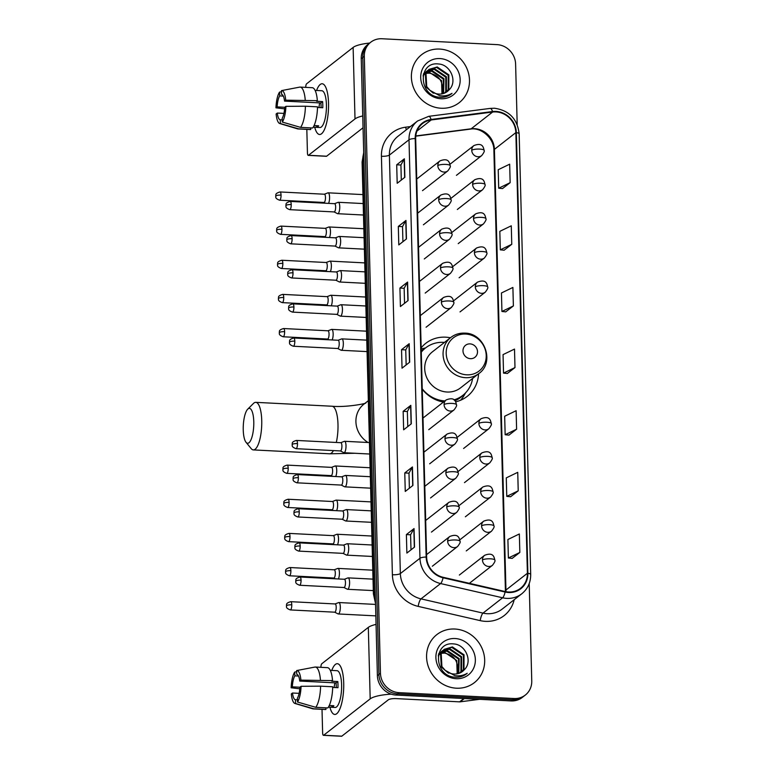 <?xml version="1.0" encoding="UTF-8"?>
<svg xmlns="http://www.w3.org/2000/svg" width="775" height="775" viewBox="0 0 775 775"><rect width="100%" height="100%" fill="white"/><g stroke="black" fill="none" stroke-linecap="round" stroke-linejoin="round"><path stroke-width="1.16" d="M450.401 337.774A33.654 31.087 52 0 0 445.644 337.173A33.654 31.087 52 0 0 425.775 343.315A33.654 31.087 52 0 0 421.164 347.849M422.249 389.282A33.654 31.087 52 0 0 443.455 402.06M455.661 401.799A33.654 31.087 52 0 0 467.228 396.354A33.654 31.087 52 0 0 478.553 373.792M517.196 124.63L515.607 64.034A19.046 17.602 52 0 0 496.969 44.621L381.978 38.75A19.046 17.602 52 0 0 370.731 42.228L367.67 44.621A19.046 17.602 52 0 0 361.247 58.706L377.396 675.635A19.046 17.602 52 0 0 396.035 695.049L511.025 700.92A19.046 17.602 52 0 0 522.273 697.442L523.803 696.241A19.046 17.602 52 0 1 512.556 699.728A19.046 17.602 52 0 0 523.803 696.241L525.334 695.049A19.046 17.602 52 0 0 531.757 680.963L529.209 583.575M369.2 43.429A19.046 17.602 52 0 0 362.778 57.505L378.927 674.434A19.046 17.602 52 0 0 397.565 693.848L512.556 699.728L397.565 693.848A19.046 17.602 52 0 1 378.927 674.434L362.778 57.505A19.046 17.602 52 0 1 369.2 43.429M439.667 49.077A30.477 28.162 52 0 0 421.677 54.647A30.477 28.162 52 0 0 413.288 87.071A30.477 28.162 52 0 0 441.217 108.248A30.477 28.162 52 0 0 459.207 102.678A30.477 28.162 52 0 0 467.596 70.263A30.477 28.162 52 0 0 439.667 49.077A30.477 28.162 52 0 0 421.677 54.647A30.477 28.162 52 0 0 413.288 87.071A30.477 28.162 52 0 0 441.217 108.248A30.477 28.162 52 0 0 459.207 102.678A30.477 28.162 52 0 0 467.596 70.263A30.477 28.162 52 0 0 439.667 49.077M454.857 629.029A30.477 28.162 52 0 0 436.858 634.599A30.477 28.162 52 0 0 428.478 667.013A30.477 28.162 52 0 0 456.397 688.2A30.477 28.162 52 0 0 474.397 682.63A30.477 28.162 52 0 0 482.777 650.206A30.477 28.162 52 0 0 454.857 629.029A30.477 28.162 52 0 0 436.858 634.599A30.477 28.162 52 0 0 428.478 667.013A30.477 28.162 52 0 0 456.397 688.2A30.477 28.162 52 0 0 474.397 682.63A30.477 28.162 52 0 0 482.777 650.206A30.477 28.162 52 0 0 454.857 629.029M495.971 111.91A20.315 18.774 -128 0 1 515.85 132.622L527.397 573.277A20.315 18.774 -128 0 1 520.538 588.303A20.315 18.774 -128 0 1 505.174 591.538L443.155 577.307A20.315 18.774 -128 0 1 426.637 557.07L415.681 138.57A20.315 18.774 -128 0 1 422.54 123.554A20.315 18.774 -128 0 1 431.171 119.97L492.619 112.036A20.315 18.774 -128 0 1 495.971 111.91M495.961 111.416A20.828 19.239 52 0 0 492.522 111.542L431.074 119.476A20.828 19.239 52 0 0 415.197 138.551L426.153 557.041A20.828 19.239 52 0 0 443.077 577.782L505.097 592.023A20.828 19.239 52 0 0 527.882 573.306L516.334 132.641A20.828 19.239 52 0 0 495.961 111.416M512.168 558.378L519.831 552.459L519.347 533.965L507.896 539.507L508.381 558L512.256 558.387M510.56 496.746L518.223 490.827L517.739 472.333L506.278 477.875L506.763 496.368L510.638 496.756M508.942 435.114L516.605 429.195L516.121 410.711L504.67 416.243L505.155 434.736L509.02 435.124M502.491 188.587L510.153 182.667L509.669 164.184L498.218 169.715L498.703 188.209L502.568 188.596M504.108 250.218L511.762 244.299L511.277 225.816L499.827 231.347L500.311 249.841L504.186 250.228M505.717 311.85L513.379 305.931L512.895 287.448L501.444 292.979L501.929 311.472L505.794 311.86M507.334 373.482L514.988 367.563L514.503 349.079L503.052 354.611L503.537 373.104L507.412 373.492M370.731 42.228A19.046 17.602 52 0 0 364.308 56.313L380.457 673.243A19.046 17.602 52 0 0 399.106 692.656L514.087 698.527A19.046 17.602 52 0 0 525.334 695.049M412.91 485.45L405.257 491.437L404.773 472.944L412.436 466.957L412.91 485.45M414.528 547.082L406.875 553.069L406.391 534.576L414.044 528.589L414.528 547.082M408.076 300.555L400.413 306.542L399.929 288.058L407.592 282.071L408.076 300.555M406.458 238.923L398.805 244.91L398.321 226.426L405.974 220.439L406.458 238.923M404.85 177.291L397.188 183.278L396.703 164.794L404.366 158.807L404.85 177.291M411.302 423.818L403.639 429.805L403.155 411.312L410.818 405.335L411.302 423.818M409.684 362.187L402.031 368.173L401.547 349.68L409.2 343.703L409.684 362.187M401.547 349.68L405.761 349.903M406.148 364.948L405.751 349.864L409.006 343.906A5.076 1.211 -1.5 0 1 409.2 343.703M403.155 411.312L407.369 411.535M407.766 426.579L407.369 411.496L410.624 405.538A5.076 1.211 -1.5 0 1 410.818 405.335M396.703 164.794L400.917 165.007M401.305 180.062L400.917 164.978L404.172 159.02A5.076 1.211 -1.5 0 1 404.366 158.807M398.321 226.426L402.525 226.639M402.923 241.693L402.525 226.6L405.78 220.652A5.076 1.211 -1.5 0 1 405.974 220.439M399.929 288.058L404.143 288.271L407.398 282.284A5.076 1.211 -1.5 0 1 407.592 282.071M406.391 534.576L410.595 534.789M410.992 549.843L410.595 534.76L413.85 528.802A5.076 1.211 -1.5 0 1 414.044 528.589M404.773 472.944L408.987 473.157L412.242 467.17A5.076 1.211 -1.5 0 1 412.436 466.957M514.988 367.563L503.537 373.104M513.379 305.931L501.929 311.472M511.762 244.299L500.311 249.841M510.153 182.667L498.703 188.209M516.605 429.195L505.155 434.736M518.223 490.827L506.763 496.368M519.831 552.459L508.381 558M404.54 303.325L404.143 288.232M409.374 488.211L408.987 473.128M423.518 73.935L424.041 73.683M424.409 73.518L425.562 73.121M425.959 73.005L429.922 72.666L441.547 80.552L441.983 93.882M424.177 73.848L425.359 73.48M425.766 73.383L429.311 73.141C439.357 75.388 443.62 81.811 442.128 92.419A14.347 13.262 52 0 1 441.595 93.949M423.615 73.625L425.097 72.521M425.427 72.317L426.473 71.775M426.841 71.62L432.353 70.767L443.978 78.653L443.591 93.475M423.847 73.431L424.816 72.792M425.165 72.598L426.231 72.094M426.608 71.949L431.743 71.242L443.368 79.128L443.203 93.591M423.043 75.931L427.529 70.622M427.858 70.418L434.785 68.868L446.41 76.754L446.371 91.004L445.053 92.893M423.286 74.758L426.579 71.281M426.279 71.523L427.248 70.893M427.597 70.699L434.174 69.343L445.799 77.229L445.761 91.479L444.705 93.048M449.103 89.813C457.87 81.559 450.382 64.587 438.669 63.996C417.793 61.138 418.393 95.78 439.289 97.214L440.316 97.301C444.802 97.476 448.706 96.158 452.019 93.339C448.192 95.596 444.046 96.371 439.59 95.664L430.018 90.384A14.347 13.262 52 0 0 438.892 94.085A14.347 13.262 52 0 0 447.359 91.469A14.347 13.262 52 0 0 449.103 89.813L447.33 91.498M430.018 90.384L426.734 86.626L425.959 73.015L429.011 69.382L437.216 66.97L448.841 74.855L448.802 89.096L446.4 92.148M433.341 93.223L426.124 87.1L425.349 73.489L429.011 69.382M428.711 69.624L436.606 67.444L448.231 75.33L448.192 89.571L446.071 92.351M439.919 58.571A20.702 19.123 52 0 0 420.709 77.655A20.702 19.123 52 0 0 440.965 98.754A20.702 19.123 52 0 0 460.166 79.67A20.702 19.123 52 0 0 439.919 58.571M316.588 90.472A25.401 7.585 92.9 0 1 326.062 88.021A25.401 7.585 92.9 0 1 328.532 103.143A25.401 7.585 92.9 0 1 323.892 130.655A25.401 7.585 92.9 0 1 314.718 127.245A25.401 7.585 92.9 0 0 319.571 134.492A25.401 7.585 92.9 0 0 328.532 103.143A25.401 7.585 92.9 0 0 322.168 83.758A25.401 7.585 92.9 0 0 316.588 90.472M369.665 43.061A25.401 6.074 178.5 0 0 353.129 47.43L306.609 83.797A3.177 0.949 -87.1 0 0 305.728 87.372M362.739 115.94A25.401 6.074 178.5 0 0 355.008 118.924L308.479 155.281L326.633 156.211L363.049 127.759M326.633 156.211A3.177 0.949 92.9 0 1 326.391 156.298L308.237 155.378A3.177 0.949 -87.1 0 1 307.442 152.956L306.823 129.386M305.408 106.214A20.954 6.258 92.9 0 1 300.564 127.371L312.674 127.991A20.954 6.258 92.9 0 0 317.517 106.834L305.408 106.214L285.897 106.349L284.716 107.27L277.14 106.902A12.7 3.797 92.9 0 1 279.659 95.897L283.33 96.09M299.518 87.158A20.954 6.258 92.9 0 1 299.692 87.12L281.47 90.617L281.567 94.405A12.7 3.797 92.9 0 1 281.577 94.405A12.7 3.797 92.9 0 1 284.551 101.108L320.869 102.959A12.7 3.797 -87.1 0 1 321.073 105.952A12.7 3.797 -87.1 0 1 321.073 107.657M319 107.551A12.7 3.797 92.9 0 1 319.688 102.901M315.105 90.394L321.809 90.733A18.416 5.502 92.9 0 1 326.42 104.79A18.416 5.502 92.9 0 1 319.93 127.517L313.226 127.177M299.692 87.12A20.954 6.258 92.9 0 1 300.148 87.091L312.257 87.701A20.954 6.258 92.9 0 1 317.353 100.672L316.578 101.273L322.623 101.583A18.416 5.502 92.9 0 1 322.787 104.606A18.416 5.502 92.9 0 1 322.787 107.744L317.498 107.473M313.265 127.119L316.743 127.294A18.416 5.502 92.9 0 0 318.661 125.802L314.078 125.56M282.236 119.873L280.279 119.767L280.385 123.564L298.656 128.863L310.756 129.483L310.717 127.885M310.756 129.483A20.954 6.258 92.9 0 1 310.116 129.561L298.017 128.941A20.954 6.258 92.9 0 1 297.561 128.863L279.727 123.516A16.508 4.931 92.9 0 1 276.123 113.983L277.305 113.063L283.921 113.402M317.353 100.672L285.733 100.188L284.551 101.108M300.148 87.091A20.954 6.258 92.9 0 1 305.243 100.052M298.656 128.863A20.954 6.258 92.9 0 1 298.017 128.941M281.47 90.617A16.508 4.931 92.9 0 1 285.733 100.188M285.897 106.349A16.508 4.931 92.9 0 1 282.294 122.062L282.197 118.275A12.7 3.797 92.9 0 0 284.716 107.27M300.564 127.371L282.294 122.062M280.385 123.564A16.508 4.931 92.9 0 1 279.727 123.516M280.279 119.767A12.7 3.797 92.9 0 1 277.305 113.063M277.14 106.902L275.958 107.822L284.609 108.849M275.958 107.822A16.508 4.931 92.9 0 1 279.562 92.109L279.659 95.897M281.499 91.741L279.562 92.109M322.623 101.583L320.869 102.959M316.704 125.695L316.743 127.294M243.243 429.931A17.457 5.212 -87.1 0 0 246.033 442.293A17.457 5.212 -87.1 0 0 251.42 438.718A17.457 5.212 -87.1 0 0 253.774 421.697A17.457 5.212 -87.1 0 0 247.719 409.171A17.457 5.212 -87.1 0 0 243.243 429.931M247.719 409.171L253.483 403.426A23.812 7.111 92.9 0 1 255.769 402.341A23.812 7.111 92.9 0 1 261.737 420.515A23.812 7.111 92.9 0 1 253.338 449.907A23.812 7.111 92.9 0 1 251.177 448.599L246.033 442.293M470.435 358.68A7.624 7.043 52 0 0 477.507 351.656A7.624 7.043 52 0 0 470.047 343.887A7.624 7.043 52 0 0 462.985 350.91A7.624 7.043 52 0 0 470.435 358.68M450.779 337.483L432.431 351.821A22.863 21.119 52 0 0 426.134 376.137A22.863 21.119 52 0 0 447.088 392.024A22.863 21.119 52 0 0 460.582 387.849L478.931 373.502C495.041 362.332 484.675 333.027 464.758 333.124C459.517 332.911 454.857 334.364 450.779 337.483A22.863 21.119 52 0 0 444.492 361.799A22.863 21.119 52 0 0 465.436 377.677A22.863 21.119 52 0 0 478.931 373.502M453.995 399.871A30.157 27.861 52 0 0 462.772 395.395A30.157 27.861 52 0 0 472.605 378.452M444.453 342.424A30.157 27.861 52 0 0 443.436 342.356A30.157 27.861 52 0 0 425.63 347.868A30.157 27.861 52 0 0 421.271 352.199M454.315 400.132A30.157 27.861 52 0 0 462.007 395.996L462.772 395.395M425.63 347.868L424.865 348.469A30.157 27.861 52 0 0 421.271 351.889M436.635 400.094A30.157 27.861 52 0 0 444.172 401.498M422.23 388.769A30.157 27.861 52 0 0 444.937 400.907M421.251 351.123A30.448 28.123 52 0 1 425.097 348.043L421.193 348.895M465.581 392.847L464.215 395.231A33.015 30.506 -128 0 1 460.553 400.249M328.532 203.379A5.716 1.705 -87.1 0 0 329.578 197.179A5.716 1.705 -87.1 0 0 328.154 192.82A5.716 1.705 -87.1 0 0 327.922 192.859L324.357 194.215M323.863 202.42A4.127 1.23 -87.1 0 0 324.018 202.469A4.127 1.23 -87.1 0 0 324.328 202.352A4.127 1.23 -87.1 0 0 325.471 197.373A4.127 1.23 -87.1 0 0 324.434 194.225A4.127 1.23 -87.1 0 0 324.279 194.254M329.423 237.528A5.716 1.705 -87.1 0 0 330.479 231.328A5.716 1.705 -87.1 0 0 329.046 226.968A5.716 1.705 -87.1 0 0 328.823 227.007L325.248 228.363M324.754 236.569A4.127 1.23 -87.1 0 0 324.909 236.608A4.127 1.23 -87.1 0 0 325.229 236.491A4.127 1.23 -87.1 0 0 326.362 231.512A4.127 1.23 -87.1 0 0 325.335 228.363A4.127 1.23 -87.1 0 0 325.171 228.392M330.324 271.667A5.716 1.705 -87.1 0 0 331.371 265.467A5.716 1.705 -87.1 0 0 329.937 261.107A5.716 1.705 -87.1 0 0 329.714 261.146L326.149 262.502M325.645 270.707A4.127 1.23 -87.1 0 0 325.8 270.756A4.127 1.23 -87.1 0 0 326.12 270.64A4.127 1.23 -87.1 0 0 327.263 265.66A4.127 1.23 -87.1 0 0 326.227 262.512A4.127 1.23 -87.1 0 0 326.062 262.541M331.216 305.815A5.716 1.705 -87.1 0 0 332.262 299.615A5.716 1.705 -87.1 0 0 330.828 295.256A5.716 1.705 -87.1 0 0 330.605 295.294L327.04 296.651M326.537 304.856A4.127 1.23 -87.1 0 0 326.701 304.895A4.127 1.23 -87.1 0 0 327.011 304.778A4.127 1.23 -87.1 0 0 328.154 299.799A4.127 1.23 -87.1 0 0 327.118 296.651A4.127 1.23 -87.1 0 0 326.953 296.68M332.107 339.954A5.716 1.705 -87.1 0 0 333.153 333.754A5.716 1.705 -87.1 0 0 331.729 329.394A5.716 1.705 -87.1 0 0 331.497 329.433L327.932 330.789M327.438 338.995A4.127 1.23 -87.1 0 0 327.593 339.043A4.127 1.23 -87.1 0 0 327.912 338.927A4.127 1.23 -87.1 0 0 329.046 333.948A4.127 1.23 -87.1 0 0 328.019 330.799A4.127 1.23 -87.1 0 0 327.854 330.828M335.682 476.528A5.716 1.705 -87.1 0 0 336.738 470.328A5.716 1.705 -87.1 0 0 335.304 465.969A5.716 1.705 -87.1 0 0 335.081 466.007L331.506 467.364M331.012 475.569A4.127 1.23 -87.1 0 0 331.167 475.618A4.127 1.23 -87.1 0 0 331.487 475.501A4.127 1.23 -87.1 0 0 332.62 470.522A4.127 1.23 -87.1 0 0 331.593 467.373A4.127 1.23 -87.1 0 0 331.429 467.403M336.582 510.677A5.716 1.705 -87.1 0 0 337.629 504.477A5.716 1.705 -87.1 0 0 336.195 500.117A5.716 1.705 -87.1 0 0 335.972 500.156L332.407 501.512M331.903 509.717A4.127 1.23 -87.1 0 0 332.068 509.756A4.127 1.23 -87.1 0 0 332.378 509.64A4.127 1.23 -87.1 0 0 333.521 504.661A4.127 1.23 -87.1 0 0 332.485 501.512A4.127 1.23 -87.1 0 0 332.32 501.541M337.474 544.815A5.716 1.705 -87.1 0 0 338.52 538.615A5.716 1.705 -87.1 0 0 337.086 534.256A5.716 1.705 -87.1 0 0 336.863 534.295L333.298 535.651M332.795 543.856A4.127 1.23 -87.1 0 0 332.959 543.905A4.127 1.23 -87.1 0 0 333.269 543.788A4.127 1.23 -87.1 0 0 334.412 538.809A4.127 1.23 -87.1 0 0 333.376 535.661A4.127 1.23 -87.1 0 0 333.221 535.69M338.365 578.964A5.716 1.705 -87.1 0 0 339.421 572.764A5.716 1.705 -87.1 0 0 337.987 568.404A5.716 1.705 -87.1 0 0 337.764 568.443L334.19 569.799M333.696 578.005A4.127 1.23 -87.1 0 0 333.851 578.043A4.127 1.23 -87.1 0 0 334.17 577.927A4.127 1.23 -87.1 0 0 335.304 572.948A4.127 1.23 -87.1 0 0 334.277 569.799A4.127 1.23 -87.1 0 0 334.112 569.828M334.664 612.182L338.074 613.897A5.716 1.705 -87.1 0 0 338.297 613.965A5.716 1.705 -87.1 0 0 338.733 613.8A5.716 1.705 -87.1 0 0 340.312 606.903A5.716 1.705 -87.1 0 0 338.878 602.543A5.716 1.705 -87.1 0 0 338.656 602.582L335.091 603.938M334.587 612.143A4.127 1.23 -87.1 0 0 334.742 612.192A4.127 1.23 -87.1 0 0 335.062 612.076A4.127 1.23 -87.1 0 0 336.205 607.096A4.127 1.23 -87.1 0 0 335.168 603.948A4.127 1.23 -87.1 0 0 335.003 603.977M334.112 211.933L337.522 213.648A5.716 1.705 -87.1 0 0 337.735 213.706A5.716 1.705 -87.1 0 0 338.181 213.551A5.716 1.705 -87.1 0 0 339.76 207.371A5.716 1.705 -87.1 0 0 338.326 202.294A5.716 1.705 -87.1 0 0 338.094 202.333L334.529 203.689M334.035 211.895A4.127 1.23 -87.1 0 0 334.19 211.933A4.127 1.23 -87.1 0 0 334.509 211.817A4.127 1.23 -87.1 0 0 335.643 206.847A4.127 1.23 -87.1 0 0 334.606 203.689A4.127 1.23 -87.1 0 0 334.451 203.718M335.003 246.072L338.413 247.787A5.716 1.705 -87.1 0 0 338.636 247.855A5.716 1.705 -87.1 0 0 339.072 247.69A5.716 1.705 -87.1 0 0 340.651 241.509A5.716 1.705 -87.1 0 0 339.218 236.433A5.716 1.705 -87.1 0 0 338.995 236.472L335.42 237.838M334.926 246.033A4.127 1.23 -87.1 0 0 335.081 246.082A4.127 1.23 -87.1 0 0 335.401 245.966A4.127 1.23 -87.1 0 0 336.544 240.986A4.127 1.23 -87.1 0 0 335.507 237.838A4.127 1.23 -87.1 0 0 335.343 237.867M335.895 280.221L339.305 281.935A5.716 1.705 -87.1 0 0 339.528 281.993A5.716 1.705 -87.1 0 0 339.963 281.838A5.716 1.705 -87.1 0 0 341.552 275.658A5.716 1.705 -87.1 0 0 340.109 270.582A5.716 1.705 -87.1 0 0 339.886 270.62L336.321 271.977M335.817 280.182A4.127 1.23 -87.1 0 0 335.982 280.221A4.127 1.23 -87.1 0 0 336.292 280.104A4.127 1.23 -87.1 0 0 337.435 275.135A4.127 1.23 -87.1 0 0 336.398 271.977A4.127 1.23 -87.1 0 0 336.234 272.006M336.796 314.359L340.206 316.074A5.716 1.705 -87.1 0 0 340.419 316.142A5.716 1.705 -87.1 0 0 340.855 315.977A5.716 1.705 -87.1 0 0 342.443 309.797A5.716 1.705 -87.1 0 0 341.01 304.72A5.716 1.705 -87.1 0 0 340.777 304.759L337.212 306.125M336.718 314.321A4.127 1.23 -87.1 0 0 336.873 314.369A4.127 1.23 -87.1 0 0 337.183 314.253A4.127 1.23 -87.1 0 0 338.326 309.273A4.127 1.23 -87.1 0 0 337.29 306.125A4.127 1.23 -87.1 0 0 337.135 306.154M337.687 348.508L341.097 350.222A5.716 1.705 -87.1 0 0 341.32 350.281A5.716 1.705 -87.1 0 0 341.756 350.126A5.716 1.705 -87.1 0 0 343.335 343.945A5.716 1.705 -87.1 0 0 341.901 338.869A5.716 1.705 -87.1 0 0 341.678 338.907L338.103 340.264M337.609 348.469A4.127 1.23 -87.1 0 0 337.764 348.508A4.127 1.23 -87.1 0 0 338.084 348.392A4.127 1.23 -87.1 0 0 339.218 343.422A4.127 1.23 -87.1 0 0 338.191 340.264A4.127 1.23 -87.1 0 0 338.026 340.293M340.37 450.934L343.78 452.648A5.716 1.705 -87.1 0 0 344.003 452.716A5.716 1.705 -87.1 0 0 344.439 452.552A5.716 1.705 -87.1 0 0 346.018 446.371A5.716 1.705 -87.1 0 0 344.584 441.295A5.716 1.705 -87.1 0 0 344.362 441.333L340.787 442.699M340.293 450.895A4.127 1.23 -87.1 0 0 340.448 450.943A4.127 1.23 -87.1 0 0 340.767 450.827A4.127 1.23 -87.1 0 0 341.901 445.848A4.127 1.23 -87.1 0 0 340.874 442.699A4.127 1.23 -87.1 0 0 340.709 442.728M341.262 485.082L344.672 486.797A5.716 1.705 -87.1 0 0 344.894 486.855A5.716 1.705 -87.1 0 0 345.33 486.7A5.716 1.705 -87.1 0 0 346.909 480.519A5.716 1.705 -87.1 0 0 345.476 475.443A5.716 1.705 -87.1 0 0 345.253 475.482L341.678 476.838M341.184 485.043A4.127 1.23 -87.1 0 0 341.339 485.082A4.127 1.23 -87.1 0 0 341.659 484.966A4.127 1.23 -87.1 0 0 342.802 479.996A4.127 1.23 -87.1 0 0 341.765 476.838A4.127 1.23 -87.1 0 0 341.601 476.867M342.153 519.221L345.563 520.936A5.716 1.705 -87.1 0 0 345.786 521.003A5.716 1.705 -87.1 0 0 346.222 520.839A5.716 1.705 -87.1 0 0 347.81 514.658A5.716 1.705 -87.1 0 0 346.367 509.582A5.716 1.705 -87.1 0 0 346.144 509.621L342.579 510.987M342.075 519.182A4.127 1.23 -87.1 0 0 342.24 519.231A4.127 1.23 -87.1 0 0 342.55 519.114A4.127 1.23 -87.1 0 0 343.693 514.135A4.127 1.23 -87.1 0 0 342.657 510.987A4.127 1.23 -87.1 0 0 342.492 511.016M343.054 553.369L346.464 555.084A5.716 1.705 -87.1 0 0 346.677 555.142A5.716 1.705 -87.1 0 0 347.113 554.987A5.716 1.705 -87.1 0 0 348.702 548.807A5.716 1.705 -87.1 0 0 347.268 543.73A5.716 1.705 -87.1 0 0 347.035 543.769L343.47 545.125M342.976 553.331A4.127 1.23 -87.1 0 0 343.131 553.369A4.127 1.23 -87.1 0 0 343.441 553.253A4.127 1.23 -87.1 0 0 344.584 548.283A4.127 1.23 -87.1 0 0 343.548 545.125A4.127 1.23 -87.1 0 0 343.393 545.154M343.945 587.508L347.355 589.223A5.716 1.705 -87.1 0 0 347.578 589.291A5.716 1.705 -87.1 0 0 348.014 589.126A5.716 1.705 -87.1 0 0 349.593 582.945A5.716 1.705 -87.1 0 0 348.159 577.869A5.716 1.705 -87.1 0 0 347.936 577.908L344.362 579.274M343.868 587.469A4.127 1.23 -87.1 0 0 344.022 587.518A4.127 1.23 -87.1 0 0 344.342 587.402A4.127 1.23 -87.1 0 0 345.476 582.422A4.127 1.23 -87.1 0 0 344.449 579.274A4.127 1.23 -87.1 0 0 344.284 579.303M331.778 670.414A25.401 7.585 92.9 0 1 341.252 667.963A25.401 7.585 92.9 0 1 343.713 683.085A25.401 7.585 92.9 0 1 339.072 710.597A25.401 7.585 92.9 0 1 329.898 707.197A25.401 7.585 92.9 0 0 334.761 714.443A25.401 7.585 92.9 0 0 343.713 683.085A25.401 7.585 92.9 0 0 337.348 663.71A25.401 7.585 92.9 0 0 331.778 670.414M376.059 624.398A25.401 6.074 178.5 0 0 368.319 627.382L321.799 663.739A3.177 0.949 -87.1 0 0 320.918 667.323M391.249 694.158A25.401 6.074 178.5 0 0 370.188 698.876L323.669 735.233L341.823 736.163L388.343 699.806A6.345 1.521 -1.5 0 1 396.316 698.614L459.594 701.85L463.857 698.507M341.823 736.163A3.177 0.949 92.9 0 1 341.581 736.25L323.427 735.32A3.177 0.949 -87.1 0 1 322.632 732.898L322.012 709.338M479.57 699.312L460.118 701.83A3.177 2.935 -128 0 1 459.594 701.85M320.598 686.166A20.954 6.258 92.9 0 1 315.754 707.313L327.854 707.933A20.954 6.258 92.9 0 0 332.698 686.776L320.598 686.166L301.078 686.301L299.906 687.222L292.33 686.853A12.7 3.797 92.9 0 1 294.839 675.848L298.52 676.033M314.698 667.11A20.954 6.258 92.9 0 1 314.882 667.072L296.66 670.559L296.757 674.347A12.7 3.797 92.9 0 1 299.741 681.051L336.05 682.911A12.7 3.797 -87.1 0 1 336.253 685.894A12.7 3.797 -87.1 0 1 336.263 687.609M334.19 687.502A12.7 3.797 92.9 0 1 334.877 682.852M330.295 670.346L336.999 670.685A18.416 5.502 92.9 0 1 341.61 684.732A18.416 5.502 92.9 0 1 335.12 707.468L328.416 707.12M314.882 667.072A20.954 6.258 92.9 0 1 315.338 667.033L327.438 667.653A20.954 6.258 92.9 0 1 332.533 680.615L331.758 681.225L337.813 681.535A18.416 5.502 92.9 0 1 337.978 684.548A18.416 5.502 92.9 0 1 337.978 687.696L332.678 687.425M328.455 707.062L331.933 707.246A18.416 5.502 92.9 0 0 333.841 705.744L329.268 705.512M297.426 699.815L295.469 699.718L295.566 703.506L313.836 708.815L325.946 709.435L325.897 707.837M325.946 709.435A20.954 6.258 92.9 0 1 325.306 709.503L313.197 708.893A20.954 6.258 92.9 0 1 312.751 708.805L294.917 703.458A16.508 4.931 92.9 0 1 291.313 693.935L292.485 693.015L299.111 693.354M332.533 680.615L300.913 680.14L299.741 681.051M315.338 667.033A20.954 6.258 92.9 0 1 320.433 679.995M313.836 708.815A20.954 6.258 92.9 0 1 313.197 708.893M296.66 670.559A16.508 4.931 92.9 0 1 300.913 680.14M301.078 686.301A16.508 4.931 92.9 0 1 297.484 702.014L297.387 698.217A12.7 3.797 92.9 0 0 299.906 687.222M315.754 707.313L297.484 702.014M295.566 703.506A16.508 4.931 92.9 0 1 294.917 703.458M295.469 699.718A12.7 3.797 92.9 0 1 292.485 693.015M292.33 686.853L291.148 687.774L299.789 688.801M291.148 687.774A16.508 4.931 92.9 0 1 294.742 672.061L294.839 675.848M296.689 671.683L294.742 672.061M337.813 681.535L336.05 682.911M331.884 705.647L331.933 707.246M438.698 653.877L439.231 653.625M439.599 653.47L440.743 653.063M441.149 652.957L445.112 652.618L456.737 660.503L457.173 673.833M439.357 653.8L440.539 653.432M440.956 653.335L444.501 653.092C454.537 655.33 458.81 661.763 457.318 672.371A14.347 13.262 52 0 1 456.775 673.901M438.805 653.577L440.278 652.463M440.617 652.269L441.663 651.727M442.031 651.572L447.543 650.719L459.168 658.605L458.771 673.427M439.037 653.373L440.006 652.744M440.345 652.55L441.421 652.046M441.789 651.901L446.933 651.194L458.558 659.079L458.383 673.543M438.233 655.873L442.709 650.564M443.048 650.37L449.975 648.82L461.6 656.706L461.551 670.947L460.243 672.836M438.476 654.701L441.769 651.232M441.469 651.475L442.438 650.845M442.777 650.651L449.364 649.295L460.989 657.181L460.951 671.421L459.885 673M464.283 669.765C473.05 661.511 465.562 644.538 453.859 643.947C432.973 641.09 433.583 675.732 454.479 677.166L455.506 677.243C459.992 677.418 463.886 676.1 467.209 673.291C463.382 675.548 459.236 676.323 454.78 675.606L445.208 670.336A14.347 13.262 52 0 0 454.073 674.037A14.347 13.262 52 0 0 462.549 671.412A14.347 13.262 52 0 0 464.283 669.765L462.51 671.441M445.208 670.336L441.915 666.568L441.149 652.957L444.201 649.334L452.406 646.922L464.031 654.807L463.983 669.048L461.58 672.099M448.522 673.165L441.314 667.042L440.539 653.432L444.201 649.334M443.901 649.576L451.796 647.396L463.421 655.282L463.382 669.523L461.261 672.293M455.099 638.523A20.702 19.123 52 0 0 435.899 657.607A20.702 19.123 52 0 0 456.155 678.706A20.702 19.123 52 0 0 475.356 659.622A20.702 19.123 52 0 0 455.099 638.523M361.247 58.706L364.308 56.313M511.025 700.92L514.087 698.527M396.035 695.049L399.106 692.656M377.396 675.635L380.457 673.243M363.717 153.353A25.401 23.463 52 0 0 362.69 161.064L363.901 160.115M375.507 603.396L373.405 593.892L362.099 162.014A12.7 3.042 -1.5 0 1 362.69 161.064L373.996 592.943L375.207 591.993M373.405 593.892A12.7 3.042 -1.5 0 1 373.996 592.943A25.401 23.463 52 0 0 375.439 600.78M515.85 132.622L494.411 149.372A20.315 18.774 52 0 0 474.523 128.669A20.315 18.774 52 0 0 471.171 128.795L415.787 135.945M514.174 599.724A31.746 29.334 -128 0 1 485.479 621.356A31.746 29.334 -128 0 1 480.209 620.62L418.19 606.389A31.746 29.334 -128 0 1 392.392 574.759L381.426 156.269A31.746 29.334 -128 0 1 405.645 127.197L410.401 126.587M505.097 592.023A6.345 1.608 102.9 0 1 502.617 597.787L483.019 613.112A25.401 23.463 52 0 0 487.233 613.703A25.401 23.463 52 0 0 502.219 609.063L521.827 593.737A25.401 23.463 -128 0 1 502.617 597.787L440.597 583.556A25.401 23.463 -128 0 1 419.963 558.252L409.006 139.762A6.345 1.521 -1.5 0 1 415.197 138.551M527.882 573.306A6.345 1.521 -1.5 0 1 530.691 574.488L519.153 133.823C517.38 118.924 509.165 110.389 494.489 108.238L490.207 108.403A6.345 2.131 82.6 0 1 492.522 111.542M426.153 557.041A6.345 1.521 178.5 0 0 419.963 558.252L400.355 573.577A25.401 23.463 52 0 0 420.999 598.872L483.019 613.112A6.345 1.608 -77.1 0 0 480.209 620.62M443.077 577.782A6.345 1.608 102.9 0 1 440.597 583.556L420.999 598.872A6.345 1.608 -77.1 0 0 418.19 606.389M490.207 108.403L428.769 116.328A6.345 2.131 82.6 0 1 431.074 119.476M381.426 156.269A6.345 1.521 -1.5 0 0 389.399 155.087L409.006 139.762A25.401 23.463 -128 0 1 417.57 120.987L397.963 136.303A25.401 23.463 52 0 0 389.399 155.087L400.355 573.577A6.345 1.521 -1.5 0 1 392.392 574.759M519.153 133.823A6.345 1.521 178.5 0 0 516.334 132.641M405.645 127.197A6.345 2.131 -97.4 0 0 406.371 129.745M505.92 591.703A20.315 18.774 52 0 0 505.949 590.037L494.411 149.372A11.431 2.732 -1.5 0 0 493.878 150.234C494.15 138.27 481.023 127.023 470.454 129.105A11.431 3.836 -97.4 0 0 471.171 128.795L492.619 112.036M527.397 573.277L505.949 590.037A11.431 2.732 -1.5 0 0 505.416 590.889L493.878 150.234M431.171 119.97L416.969 131.072M409.491 362.342L409.006 343.906M407.882 300.71L407.398 282.284M406.265 239.078L405.78 220.652M404.657 177.446L404.172 159.02M411.108 423.973L410.624 405.538M412.717 485.605L412.242 467.17M414.334 547.237L413.85 528.802M355.008 118.924L353.129 47.43M336.302 442.467A23.812 7.111 -87.1 0 0 337.987 424.409A23.812 7.111 -87.1 0 0 332.029 406.236C346.532 407.602 367.495 403.32 365.722 402.981M368.057 442.496A23.812 22 -128 0 1 355.919 421.736A23.812 22 -128 0 1 363.95 404.133L368.348 400.694M354.853 453.268L329.598 453.792A23.812 7.111 -87.1 0 0 333.434 450.585M466.744 374.819A21.003 19.404 52 0 0 486.225 355.454A21.003 19.404 52 0 0 465.678 334.054A21.003 19.404 52 0 0 446.197 353.41A21.003 19.404 52 0 0 466.744 374.819M454.925 400.752A30.448 28.123 52 0 0 463.828 394.533M449.994 164.252L473.883 145.584C483.125 141.961 483.416 148.035 484.142 150.418A6.345 1.521 178.5 0 0 479.706 149.091A6.345 1.521 -1.5 0 0 471.743 150.273A6.345 5.871 52 0 0 481.701 155.591L456.427 175.344M473.883 145.584A6.345 5.871 52 0 0 471.743 150.273M281.054 195.106A4.127 1.23 -87.1 0 0 280.017 191.958C274.108 193.643 276.375 195.281 275.677 196.182A4.127 0.988 178.5 0 1 275.871 195.872A4.127 0.988 -1.5 0 1 281.054 195.106A4.127 1.23 -87.1 0 1 279.591 200.202L324.018 202.469M450.895 198.39L474.775 179.722C484.026 176.109 484.307 182.173 485.034 184.566A6.345 1.521 178.5 0 0 480.607 183.229A6.345 1.521 -1.5 0 0 472.634 184.421A6.345 5.871 52 0 0 482.602 189.73L457.327 209.483M474.775 179.722A6.345 5.871 52 0 0 472.634 184.421M281.945 229.245A4.127 1.23 -87.1 0 0 280.908 226.097C274.999 227.792 277.276 229.419 276.578 230.33A4.127 0.988 178.5 0 1 276.762 230.02A4.127 0.988 -1.5 0 1 281.945 229.245A4.127 1.23 -87.1 0 1 280.492 234.341L324.909 236.608M451.786 232.539L475.676 213.871C484.918 210.248 485.198 216.322 485.925 218.705A6.345 1.521 178.5 0 0 481.498 217.378A6.345 1.521 -1.5 0 0 473.525 218.56A6.345 5.871 52 0 0 483.493 223.878L458.219 243.631M475.676 213.871A6.345 5.871 52 0 0 473.525 218.56M282.836 263.393A4.127 1.23 -87.1 0 0 281.8 260.245C275.9 261.931 278.167 263.568 277.469 264.469A4.127 0.988 178.5 0 1 277.663 264.159A4.127 0.988 -1.5 0 1 282.836 263.393A4.127 1.23 -87.1 0 1 281.383 268.489L325.8 270.756M452.677 266.677L476.567 248.01C485.809 244.396 486.099 250.461 486.826 252.853A6.345 1.521 178.5 0 0 482.389 251.517A6.345 1.521 -1.5 0 0 474.426 252.708A6.345 5.871 52 0 0 484.385 258.017L459.11 277.77M476.567 248.01A6.345 5.871 52 0 0 474.426 252.708M283.737 297.532A4.127 1.23 -87.1 0 0 282.701 294.384C276.791 296.079 279.058 297.707 278.361 298.617A4.127 0.988 178.5 0 1 278.554 298.307A4.127 0.988 -1.5 0 1 283.737 297.532A4.127 1.23 -87.1 0 1 282.274 302.628L326.701 304.895M453.569 300.826L477.458 282.158C486.7 278.535 486.991 284.609 487.717 286.992A6.345 1.521 178.5 0 0 483.28 285.665A6.345 1.521 -1.5 0 0 475.317 286.847A6.345 5.871 52 0 0 485.276 292.165L460.011 311.918M477.458 282.158A6.345 5.871 52 0 0 475.317 286.847M284.628 331.681A4.127 1.23 -87.1 0 0 283.592 328.532C277.683 330.218 279.959 331.855 279.252 332.756A4.127 0.988 178.5 0 1 279.446 332.446A4.127 0.988 -1.5 0 1 284.628 331.681A4.127 1.23 -87.1 0 1 283.175 336.776L327.593 339.043M457.153 437.4L481.033 418.733C490.284 415.109 490.565 421.183 491.292 423.567A6.345 1.521 178.5 0 0 486.865 422.239A6.345 1.521 -1.5 0 0 478.892 423.431A6.345 5.871 52 0 0 488.86 428.74L463.586 448.493M481.033 418.733A6.345 5.871 52 0 0 478.892 423.431M288.203 468.255A4.127 1.23 -87.1 0 0 287.167 465.107C281.257 466.792 283.534 468.429 282.836 469.33A4.127 0.988 178.5 0 1 283.02 469.02A4.127 0.988 -1.5 0 1 288.203 468.255A4.127 1.23 -87.1 0 1 286.75 473.351L331.167 475.618M458.044 471.539L481.934 452.871C491.176 449.258 491.457 455.322 492.183 457.715A6.345 1.521 178.5 0 0 487.756 456.378A6.345 1.521 -1.5 0 0 479.793 457.57A6.345 5.871 52 0 0 489.752 462.878L464.477 482.631M481.934 452.871A6.345 5.871 52 0 0 479.793 457.57M289.094 502.394A4.127 1.23 -87.1 0 0 288.067 499.245C282.158 500.941 284.425 502.568 283.728 503.479A4.127 0.988 178.5 0 1 283.921 503.169A4.127 0.988 -1.5 0 1 289.094 502.394A4.127 1.23 -87.1 0 1 287.641 507.489L332.068 509.756M458.936 505.688L482.825 487.02C492.067 483.397 492.358 489.471 493.084 491.854A6.345 1.521 178.5 0 0 488.647 490.527A6.345 1.521 -1.5 0 0 480.684 491.718A6.345 5.871 52 0 0 490.643 497.027L465.368 516.78M482.825 487.02A6.345 5.871 52 0 0 480.684 491.718M289.995 536.542A4.127 1.23 -87.1 0 0 288.959 533.394C283.049 535.079 285.316 536.717 284.619 537.618A4.127 0.988 178.5 0 1 284.812 537.308A4.127 0.988 -1.5 0 1 289.995 536.542A4.127 1.23 -87.1 0 1 288.532 541.638L332.959 543.905M459.827 539.826L483.716 521.158C492.958 517.545 493.249 523.609 493.975 526.002A6.345 1.521 178.5 0 0 489.538 524.665A6.345 1.521 -1.5 0 0 481.575 525.857A6.345 5.871 52 0 0 491.534 531.166L466.269 550.918M483.716 521.158A6.345 5.871 52 0 0 481.575 525.857M290.887 570.681A4.127 1.23 -87.1 0 0 289.85 567.533C283.941 569.228 286.217 570.855 285.51 571.766A4.127 0.988 178.5 0 1 285.704 571.456A4.127 0.988 -1.5 0 1 290.887 570.681A4.127 1.23 -87.1 0 1 289.433 575.777L333.851 578.043M459.343 575.06L484.617 555.307C493.859 551.684 494.14 557.758 494.867 560.141A6.345 1.521 178.5 0 0 490.439 558.814A6.345 1.521 -1.5 0 0 482.467 560.005A6.345 5.871 52 0 0 492.435 565.314L469.379 583.323M484.617 555.307A6.345 5.871 52 0 0 482.467 560.005M291.778 604.829A4.127 1.23 -87.1 0 0 290.741 601.681C284.832 603.367 287.108 605.004 286.411 605.905A4.127 0.988 178.5 0 1 286.605 605.595A4.127 0.988 -1.5 0 1 291.778 604.829A4.127 1.23 -87.1 0 1 290.325 609.925L334.742 612.192M291.226 204.571A4.127 1.23 -87.1 0 0 290.189 201.422C284.28 203.118 286.556 204.745 285.849 205.656A4.127 0.988 178.5 0 1 286.043 205.346A4.127 0.988 -1.5 0 1 291.226 204.571A4.127 1.23 -87.1 0 1 289.772 209.667L334.19 211.933M416.737 179.044L439.958 160.9C449.2 157.286 449.49 163.351 450.217 165.734A6.345 1.521 178.5 0 0 445.78 164.407A6.345 1.521 -1.5 0 0 437.817 165.598A6.345 5.871 52 0 0 447.776 170.907L422.501 190.66M439.958 160.9A6.345 5.871 52 0 0 437.817 165.598M292.117 238.719A4.127 1.23 -87.1 0 0 291.08 235.571C285.171 237.257 287.448 238.894 286.75 239.795A4.127 0.988 178.5 0 1 286.944 239.494A4.127 0.988 -1.5 0 1 292.117 238.719A4.127 1.23 -87.1 0 1 290.664 243.815L335.081 246.082M417.638 213.183L440.849 195.048C450.091 191.425 450.382 197.489 451.108 199.882A6.345 1.521 178.5 0 0 446.671 198.555A6.345 1.521 -1.5 0 0 438.708 199.737A6.345 5.871 52 0 0 448.667 205.046L423.392 224.798M440.849 195.048A6.345 5.871 52 0 0 438.708 199.737M293.008 272.858A4.127 1.23 -87.1 0 0 291.981 269.71C286.072 271.405 288.339 273.032 287.641 273.943A4.127 0.988 178.5 0 1 287.835 273.633A4.127 0.988 -1.5 0 1 293.008 272.858A4.127 1.23 -87.1 0 1 291.555 277.954L335.982 280.221M418.529 247.332L441.74 229.187C450.992 225.573 451.273 231.638 451.999 234.021A6.345 1.521 178.5 0 0 447.572 232.694A6.345 1.521 -1.5 0 0 439.599 233.885A6.345 5.871 52 0 0 449.568 239.194L424.293 258.947M441.74 229.187A6.345 5.871 52 0 0 439.599 233.885M293.909 307.007A4.127 1.23 -87.1 0 0 292.873 303.858C286.963 305.544 289.23 307.181 288.532 308.082A4.127 0.988 178.5 0 1 288.726 307.782A4.127 0.988 -1.5 0 1 293.909 307.007A4.127 1.23 -87.1 0 1 292.446 312.102L336.873 314.369M419.42 281.47L442.641 263.335C451.883 259.712 452.164 265.777 452.891 268.169A6.345 1.521 178.5 0 0 448.463 266.842A6.345 1.521 -1.5 0 0 440.5 268.024A6.345 5.871 52 0 0 450.459 273.333L425.184 293.086M442.641 263.335A6.345 5.871 52 0 0 440.5 268.024M294.8 341.145A4.127 1.23 -87.1 0 0 293.764 337.997C287.854 339.692 290.131 341.32 289.433 342.23A4.127 0.988 178.5 0 1 289.618 341.92A4.127 0.988 -1.5 0 1 294.8 341.145A4.127 1.23 -87.1 0 1 293.347 346.241L337.764 348.508M420.321 315.619L443.532 297.474C452.774 293.861 453.065 299.925 453.792 302.308A6.345 1.521 178.5 0 0 449.355 300.981A6.345 1.521 -1.5 0 0 441.392 302.173A6.345 5.871 52 0 0 451.35 307.481L426.076 327.234M443.532 297.474A6.345 5.871 52 0 0 441.392 302.173M297.484 443.581A4.127 1.23 -87.1 0 0 296.447 440.433C290.538 442.118 292.814 443.755 292.107 444.656A4.127 0.988 178.5 0 1 292.301 444.356A4.127 0.988 -1.5 0 1 297.484 443.581A4.127 1.23 -87.1 0 1 296.031 448.677L340.448 450.943M422.995 418.045L446.216 399.91C455.458 396.287 455.748 402.351 456.475 404.744A6.345 1.521 178.5 0 0 452.038 403.417A6.345 1.521 -1.5 0 0 444.075 404.598A6.345 5.871 52 0 0 454.034 409.907L428.759 429.66M446.216 399.91A6.345 5.871 52 0 0 444.075 404.598M298.375 477.72A4.127 1.23 -87.1 0 0 297.338 474.571C291.429 476.267 293.706 477.894 293.008 478.805A4.127 0.988 178.5 0 1 293.202 478.495A4.127 0.988 -1.5 0 1 298.375 477.72A4.127 1.23 -87.1 0 1 296.922 482.815L341.339 485.082M423.896 452.193L447.107 434.048C456.349 430.435 456.64 436.499 457.366 438.882A6.345 1.521 178.5 0 0 452.929 437.555A6.345 1.521 -1.5 0 0 444.966 438.747A6.345 5.871 52 0 0 454.925 444.056L429.66 463.808M447.107 434.048A6.345 5.871 52 0 0 444.966 438.747M299.266 511.868A4.127 1.23 -87.1 0 0 298.239 508.72C292.33 510.405 294.597 512.042 293.899 512.943A4.127 0.988 178.5 0 1 294.093 512.643A4.127 0.988 -1.5 0 1 299.266 511.868A4.127 1.23 -87.1 0 1 297.813 516.964L342.24 519.231M424.787 486.332L447.998 468.197C457.25 464.574 457.531 470.638 458.257 473.031A6.345 1.521 178.5 0 0 453.83 471.704A6.345 1.521 -1.5 0 0 445.858 472.886A6.345 5.871 52 0 0 455.826 478.194L430.551 497.947M447.998 468.197A6.345 5.871 52 0 0 445.858 472.886M300.167 546.007A4.127 1.23 -87.1 0 0 299.131 542.858C293.221 544.554 295.488 546.181 294.791 547.092A4.127 0.988 178.5 0 1 294.984 546.782A4.127 0.988 -1.5 0 1 300.167 546.007A4.127 1.23 -87.1 0 1 298.704 551.102L343.131 553.369M425.678 520.48L448.899 502.336C458.141 498.722 458.422 504.787 459.158 507.17A6.345 1.521 178.5 0 0 454.722 505.842A6.345 1.521 -1.5 0 0 446.758 507.034A6.345 5.871 52 0 0 456.717 512.343L431.442 532.096M448.899 502.336A6.345 5.871 52 0 0 446.758 507.034M301.058 580.155A4.127 1.23 -87.1 0 0 300.022 577.007C294.113 578.692 296.389 580.33 295.692 581.231A4.127 0.988 178.5 0 1 295.876 580.93A4.127 0.988 -1.5 0 1 301.058 580.155A4.127 1.23 -87.1 0 1 299.605 585.251L344.022 587.518M426.579 554.619L449.791 536.484C459.032 532.861 459.323 538.925 460.05 541.318A6.345 1.521 178.5 0 0 455.613 539.991A6.345 1.521 -1.5 0 0 447.65 541.173A6.345 5.871 52 0 0 457.608 546.482L432.334 566.234M449.791 536.484A6.345 5.871 52 0 0 447.65 541.173M370.188 698.876L368.319 627.382M464.332 698.537L460.118 701.83M362.099 162.014L363.698 152.549M428.769 116.328L417.57 120.987M521.827 593.737C527.775 588.855 530.73 582.442 530.691 574.488M470.454 129.105L415.768 136.167M505.426 591.596L505.416 590.889M423.625 73.596L424.148 73.189M329.598 453.792L253.338 449.907M332.029 406.236L255.769 402.341M484.142 150.418C484.685 151.077 483.871 152.791 481.701 155.591M362.952 194.602L328.154 192.82M323.94 202.459L325.452 203.224M280.017 191.958L324.434 194.225M279.591 200.202C274.069 198.119 276.365 196.618 275.677 196.182M485.034 184.566C485.586 185.215 484.772 186.94 482.602 189.73M363.843 228.741L329.046 226.968M324.832 236.608L326.353 237.373M280.908 226.097L325.335 228.363M280.492 234.341C274.96 232.267 277.256 230.756 276.578 230.33M485.925 218.705C486.477 219.364 485.663 221.078 483.493 223.878M364.744 262.89L329.937 261.107M325.723 270.746L327.244 271.512M281.8 260.245L326.227 262.512M281.383 268.489C275.852 266.406 278.147 264.905 277.469 264.469M486.826 252.853C487.368 253.502 486.555 255.227 484.385 258.017M365.635 297.028L330.828 295.256M326.614 304.895L328.135 305.66M282.701 294.384L327.118 296.651M282.274 302.628C276.752 300.555 279.048 299.043 278.361 298.617M487.717 286.992C488.26 287.651 487.456 289.366 485.276 292.165M366.527 331.177L331.729 329.394M327.515 339.033L329.036 339.799M283.592 328.532L328.019 330.799M283.175 336.776C277.644 334.693 279.94 333.192 279.252 332.756M491.292 423.567C491.844 424.225 491.03 425.94 488.86 428.74M370.101 467.751L335.304 465.969M331.09 475.608L332.611 476.373M287.167 465.107L331.593 467.373M286.75 473.351C281.218 471.268 283.514 469.766 282.836 469.33M492.183 457.715C492.735 458.364 491.922 460.088 489.752 462.878M371.002 501.89L336.195 500.117M331.981 509.756L333.502 510.522M288.067 499.245L332.485 501.512M287.641 507.489C282.119 505.416 284.406 503.905 283.728 503.479M493.084 491.854C493.627 492.512 492.813 494.227 490.643 497.027M371.893 536.038L337.086 534.256M332.872 543.895L334.393 544.66M288.959 533.394L333.376 535.661M288.532 541.638C283.011 539.555 285.307 538.053 284.619 537.618M493.975 526.002C494.528 526.651 493.714 528.376 491.534 531.166M372.785 570.177L337.987 568.404M333.773 578.043L335.294 578.809M289.85 567.533L334.277 569.799M289.433 575.777C283.902 573.703 286.198 572.192 285.51 571.766M375.836 615.873L338.297 613.965M494.867 560.141C495.419 560.8 494.605 562.514 492.435 565.314M375.536 604.413L338.878 602.543M290.741 601.681L335.168 603.948M290.325 609.925C284.793 607.842 287.089 606.341 286.411 605.905M363.184 203.563L338.326 202.294M363.485 215.024L337.735 213.706M290.189 201.422L334.606 203.689M289.772 209.667C284.241 207.593 286.537 206.082 285.849 205.656M450.217 165.734C450.759 166.392 449.946 168.107 447.776 170.907M364.076 237.702L339.218 236.433M364.376 249.162L338.636 247.855M291.08 235.571L335.507 237.838M290.664 243.815C285.132 241.732 287.428 240.231 286.75 239.795M451.108 199.882C451.651 200.531 450.837 202.256 448.667 205.046M364.977 271.851L340.109 270.582M365.277 283.311L339.528 281.993M291.981 269.71L336.398 271.977M291.555 277.954C286.033 275.881 288.329 274.369 287.641 273.943M451.999 234.021C452.552 234.68 451.738 236.394 449.568 239.194M365.868 305.989L341.01 304.72M366.168 317.45L340.419 316.142M292.873 303.858L337.29 306.125M292.446 312.102C286.924 310.019 289.22 308.518 288.532 308.082M452.891 268.169C453.443 268.818 452.629 270.543 450.459 273.333M366.759 340.138L341.901 338.869M367.059 351.598L341.32 350.281M293.764 337.997L338.191 340.264M293.347 346.241C287.816 344.168 290.112 342.657 289.433 342.23M453.792 302.308C454.334 302.967 453.52 304.682 451.35 307.481M369.442 442.564L344.584 441.295M369.743 454.024L344.003 452.716M296.447 440.433L340.874 442.699M296.031 448.677C290.499 446.594 292.795 445.092 292.107 444.656M456.475 404.744C457.017 405.393 456.204 407.117 454.034 409.907M370.343 476.712L345.476 475.443M370.644 488.173L344.894 486.855M297.338 474.571L341.765 476.838M296.922 482.815C291.39 480.742 293.686 479.231 293.008 478.805M457.366 438.882C457.909 439.541 457.105 441.256 454.925 444.056M371.235 510.851L346.367 509.582M371.535 522.311L345.786 521.003M298.239 508.72L342.657 510.987M297.813 516.964C292.291 514.881 294.587 513.379 293.899 512.943M458.257 473.031C458.81 473.68 457.996 475.404 455.826 478.194M372.126 544.999L347.268 543.73M372.426 556.46L346.677 555.142M299.131 542.858L343.548 545.125M298.704 551.102C293.183 549.029 295.478 547.518 294.791 547.092M459.158 507.17C459.701 507.828 458.887 509.543 456.717 512.343M373.017 579.138L348.159 577.869M373.317 590.598L347.578 589.291M300.022 577.007L344.449 579.274M299.605 585.251C294.074 583.168 296.37 581.667 295.692 581.231M460.05 541.318C460.592 541.967 459.778 543.692 457.608 546.482M438.815 653.538L439.338 653.131"/></g></svg>
